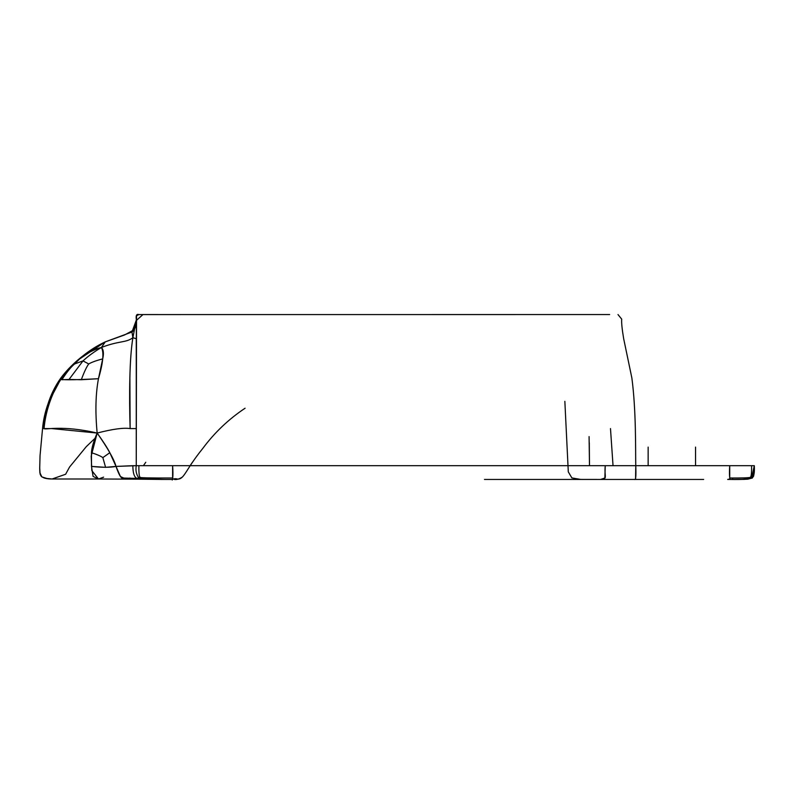 <?xml version="1.0" encoding="UTF-8"?>
<svg xmlns="http://www.w3.org/2000/svg" width="794" height="794" viewBox="0 0 794 794"><rect width="100%" height="100%" fill="white"/><g stroke="black" fill="none" stroke-linecap="round" stroke-linejoin="round"><path stroke-width="1.19" d="M615.777 479.447L594.299 479.447L615.777 479.447M634.654 479.447L635.746 479.447C631.607 479.338 636.798 479.784 635.577 478.842L635.766 465.691C636.173 475.805 635.786 480.39 634.624 479.447L600.641 479.447L604.859 478.008L605.246 465.691C604.085 477.263 608.105 478.921 600.641 479.447L676.26 479.447M46.697 408.344L42.548 428.591L51.789 428.591L97.156 433.048C93.583 441.325 91.677 447.876 91.449 452.689L91.499 466.415L105.592 467.329L116.013 466.415L109.82 452.689L102.853 457.622C100.818 456.133 97.017 454.496 91.449 452.689C97.017 454.496 100.818 456.133 102.853 457.622L105.592 467.329L102.853 457.622L109.82 452.689C107.339 447.876 103.111 441.325 97.156 433.048C95.161 411.977 95.598 393.864 98.466 378.708C103.141 362.699 104.123 352.288 101.414 347.474C119.14 340.586 125.958 342.968 132.876 337.718L131.973 332.021L105.284 341.857L101.414 347.474L105.284 341.857C89.414 349.221 74.606 361.26 60.87 377.964C50.101 394.896 43.988 411.778 42.548 428.591L44.047 428.591C45.526 411.649 51.104 395.025 60.771 378.708L61.892 379.731L69.028 379.453L83.003 360.893C87.985 356.258 94.129 351.782 101.414 347.474C93.672 349.608 86.427 353.409 79.678 358.888C72.492 364.367 66.19 370.967 60.771 378.708C59.173 380.127 71.748 380.127 98.466 378.708L81.296 379.731L69.028 379.453L83.003 360.893L74.626 363.95L79.678 358.888L74.626 363.95C71.033 366.858 66.795 372.118 61.892 379.731C66.795 372.118 71.033 366.858 74.626 363.95L83.003 360.893C87.985 356.258 94.129 351.782 101.414 347.474C103.538 349.608 103.964 353.409 102.694 358.888C96.54 360.466 91.876 362.153 88.71 363.95L83.003 360.893L88.71 363.95C86.596 366.858 84.124 372.118 81.296 379.731C84.124 372.118 86.596 366.858 88.71 363.95C91.876 362.153 96.54 360.466 102.694 358.888L98.466 378.708C95.598 393.864 95.161 411.977 97.156 433.048L91.191 456.133L91.836 470.634L98.496 479L93.077 476.41L91.499 466.415C102.098 467.547 110.267 467.547 116.013 466.415L136.26 465.691L136.36 315.823L138.94 314.583L609.663 314.553M174.343 479.447C176.486 479.834 179.116 479.07 182.233 477.164M162.532 479.447L136.985 478.415L138.106 479.179L137.193 478.653M617.99 314.553L621.712 319.158C621.384 322.483 622.039 328.994 623.667 338.701L631.855 377.924C636.242 410.816 635.448 450.486 635.756 465.691L172.616 465.691L172.616 478.018C149.55 478.067 138.742 477.829 140.201 477.293C138.742 477.829 149.55 478.067 172.616 478.018L172.616 479.447L160.864 479.437L172.616 479.447M45.854 411.491L47.729 404.841C50.588 395.333 54.865 386.519 60.552 378.41C73.445 360.942 91.886 348.397 105.284 341.857L131.973 332.021L136.26 320.25M132.846 331.287L131.973 332.021L132.876 337.718L136.26 320.359L132.876 337.718L136.26 338.701L136.26 428.581L130.127 428.591C123.695 427.559 112.708 429.048 97.156 433.048C112.708 429.048 123.695 427.559 130.127 428.591C129.085 395.045 129.491 358.213 132.876 337.718L136.26 338.701M754.171 472.549L753.963 474.316L751.59 478.018C749.814 479.209 742.529 479.685 729.716 479.447L729.716 478.018C742.747 478.067 749.586 477.829 750.231 477.293C749.586 477.829 742.747 478.067 729.716 478.018L729.716 465.691L751.59 465.691C751.69 473.204 751.243 477.075 750.231 477.293L751.59 478.018L750.231 477.293C751.243 477.075 751.69 473.204 751.59 465.691L754.3 465.691C754.757 473.085 753.843 477.194 751.59 478.018L754.3 465.691C754.757 473.085 753.843 477.194 751.59 478.018C749.814 479.209 742.529 479.685 729.716 479.447L742.33 479.397C746.975 479.556 752.662 477.968 751.104 478.246L750.638 478.415C745.695 479.904 735.125 479.278 730.113 479.447M613.037 465.691L610.487 428.591M138.057 479.169L131.685 479.149L129.898 478.057L131.685 479.149L127.735 479.129L138.106 479.179L136.985 478.415L138.89 478.018C136.32 474.584 135.446 470.475 136.26 465.691L138.89 465.691C138.791 473.204 139.228 477.075 140.201 477.293C139.228 477.075 138.791 473.204 138.89 465.691L172.616 465.691C174.303 488.687 168.298 476.37 177.925 479.159C184.645 478.713 185.21 470.167 202.857 448.332C214.638 432.502 228.712 419.133 245.088 408.225M752.365 465.691L132.846 465.691L116.013 466.415C114.147 459.448 107.855 448.322 97.156 433.048C61.555 424.82 45.218 430.13 44.047 428.591C45.248 396.275 69.743 355.146 101.414 347.474C119.14 340.586 125.958 342.968 132.876 337.718C131.159 348.715 130.166 362.133 129.888 377.954L130.127 428.591L136.26 428.581L136.26 465.691L136.26 428.581M143.406 465.691L145.759 462.277L143.406 465.691M190.133 465.691L192.406 462.277M135.814 479.189L126.077 479.1L120.45 476.569L116.013 466.415C118.356 473.204 120.301 477.075 121.879 478.018L136.985 478.415C134.265 477.254 132.886 473.006 132.846 465.691C132.886 473.006 134.265 477.254 136.985 478.415L164.249 479.447M103.637 477.154L98.496 479L127.735 479.129L121.879 478.018L136.985 478.415L140.201 477.293L138.89 478.018L139.466 478.286L138.89 478.018C136.32 474.584 135.446 470.475 136.26 465.691M589.476 463.835L589.476 461.78M589.485 464.272L589.476 462.574M648.142 465.691L635.756 465.691L648.142 465.691L648.142 447.101M564.852 401.337L568.296 471.864L571.869 477.919L580.662 479.417L600.641 479.447L484.479 479.447M57.237 428.591L55.947 428.591M50.915 428.591L50.032 428.591M39.7 468.748L40.037 455.696L42.548 428.591L48.633 402.062L62.617 375.661M77.187 360.585L105.066 341.956L124.638 334.929L134.077 329.798L136.24 321.461M131.814 332.13L131.963 332.021C136.598 328.805 136.25 320.528 136.26 320.568L142.98 314.553L158.036 314.553L138.94 314.583C136.697 313.789 135.804 315.317 136.27 319.158M589.287 442.724L589.495 465.691L589.079 436.601M585.158 479.447L600.84 479.447M703.643 479.447L644.758 479.447M754.3 467.061L751.72 478.018L746.757 479.159L751.72 478.018L754.3 467.061M728.247 479.447L727.681 479.447C732.237 478.097 728.505 484.271 729.716 465.691L635.766 465.691M636.361 479.447L635.786 479.447M751.402 477.293C752.414 478.038 752.523 478.276 751.72 478.018C752.464 478.325 752.355 478.087 751.402 477.293C752.414 478.038 752.523 478.276 751.72 478.018C752.464 478.325 752.355 478.087 751.402 477.293M729.716 479.447L728.505 479.447M732.812 478.018L732.425 479.447M728.048 479.447L729.299 479.447M696.338 479.447L650.941 479.447M138.106 479.179L162.572 479.447M136.538 315.238L136.26 465.373M98.496 479L52.086 479L65.634 474.246L69.564 467.031L86.288 446.645L94.913 438.407M51.957 479L47.709 478.732L41.884 476.906M39.71 469.969L40.186 474.326M40.186 474.346L41.238 476.321M41.695 476.767L44.305 478.057M46.201 478.514L48.265 478.802M48.404 478.822L50.032 478.951M50.101 478.951L50.637 478.971M41.814 476.857L39.849 472.619L39.71 467.696L40.087 473.988L41.685 476.767L45.208 478.306L52.146 479M52.265 392.851L49.645 399.203M47.183 406.627L46.697 408.334M695.554 447.101L695.554 465.691M754.3 467.299L754.3 467.884M754.3 468.271L754.29 469.423M754.28 469.472L754.27 470.108M754.27 470.157L754.161 472.648M754.161 472.658L752.94 476.916L749.566 478.722M749.556 478.722L741.03 479.397M754.141 472.926L754.3 465.701L753.705 475.943L752.285 478.008L747.63 479.209L738.589 479.447M733.477 479.447L732.525 479.447M731.353 479.447L744.276 479.298L750.658 478.415L753.446 476.072L754.141 472.966M634.624 479.447L600.641 479.447"/></g></svg>
